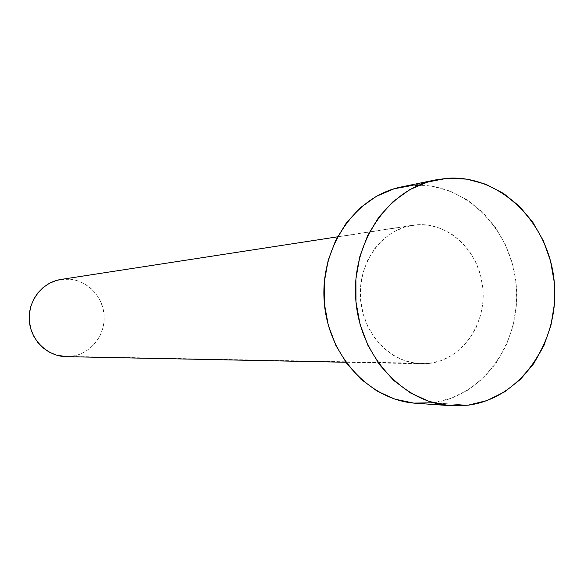 <?xml version="1.0" encoding="UTF-8"?>
<svg xmlns="http://www.w3.org/2000/svg" width="584" height="584" viewBox="0 0 584 584"><rect width="100%" height="100%" fill="white"/><g stroke="black" fill="none" stroke-linecap="round" stroke-linejoin="round"><path stroke-width="0.44" stroke-dasharray="2.92 2.19" d="M66.145 356.656L429.079 363.43L421.684 363.788C390.827 363.452 362.671 333.807 360.481 298.293C357.948 262.807 381.929 229.694 412.472 225.271L61.006 279.444M415.961 403.274L432.671 402.792C483.786 396.426 521.673 341.385 516.198 284.956C511.438 228.461 464.258 181.631 412.815 185.354L447.432 178.281L412.815 185.354L401.566 186.895M432.671 402.792L468.105 405.194L432.671 402.792L451.023 398.354L468.12 389.988L483.348 378.067L496.174 363.08L506.146 345.597L512.934 326.273L516.322 305.819L516.198 284.956L512.569 264.435L505.554 244.981L495.4 227.307L482.45 212.05L467.134 199.801L450.009 191.041L431.671 186.143L412.815 185.354M429.079 363.43L440.81 360.715L451.782 355.474L461.586 347.933L469.864 338.384L476.325 327.201L480.734 314.805L482.939 301.658L482.866 288.24L480.515 275.042L475.982 262.544L469.412 251.222L461.046 241.484L451.184 233.709L440.183 228.205L428.444 225.19L416.421 224.811L404.559 227.103L393.324 232.009L383.17 239.345L374.497 248.857L367.672 260.179L362.971 272.859L360.591 286.401L360.642 300.264L363.109 313.885L367.905 326.719L374.826 338.245L383.586 348.02L393.82 355.656L405.114 360.875L417.02 363.496L429.079 363.43L70.657 356.459C90.615 354.481 106.076 334.727 104.025 314.28C102.258 293.803 83.403 277.312 63.415 279.152L416.421 224.811C449.169 222.037 479.792 251.828 482.866 288.24C486.406 324.594 461.71 359.773 429.079 363.43M61.159 279.422L70.766 279.269L77.942 280.86L84.68 283.861L90.717 288.146L95.842 293.555L99.857 299.877L102.616 306.87L104.025 314.28L104.018 321.82L102.602 329.215L99.828 336.187L95.798 342.465L90.659 347.816L84.6 352.035L77.847 354.955L70.657 356.459L66.32 356.656M421.684 363.788L345.837 362.262M412.472 225.271L337.494 236.827M435.795 179.865L435.35 179.952"/><path stroke-width="0.88" d="M337.494 236.827L61.006 279.444C42.384 282.174 27.879 300.702 29.288 320.331C30.492 339.968 47.326 356.408 66.145 356.656L345.837 362.262M468.105 405.194L450.826 405.705C402.58 402.799 359.255 355.211 355.722 298.614C351.721 242.039 388.367 189.136 435.795 179.865L447.432 178.281C500.627 174.514 549.325 223.417 554.274 282.298C559.961 341.107 520.935 398.507 468.105 405.194L448.541 405.515L429.138 401.434L410.654 393.032L393.85 380.593L379.432 364.577L368.008 345.589L360.072 324.397L355.977 301.87L355.904 278.94L359.839 256.558L367.613 235.651L378.877 217.058L393.141 201.524L409.793 189.632L428.138 181.799L447.432 178.281L466.93 179.142L485.873 184.288L503.576 193.457L519.395 206.254L532.776 222.175L543.266 240.623L550.515 260.902L554.274 282.298L554.413 304.045L550.938 325.368L543.945 345.509L533.666 363.737L520.439 379.374L504.722 391.806L487.063 400.544L468.105 405.194M435.35 179.952L401.566 186.895C355.692 195.866 320.317 246.572 324.149 300.716C327.522 354.882 369.307 400.456 415.961 403.274L450.636 405.69M432.671 402.792L413.749 403.091L394.996 399.164L377.14 391.112L360.912 379.199L346.998 363.854L335.975 345.677L328.332 325.397L324.39 303.833L324.332 281.882L328.142 260.457L335.661 240.425L346.546 222.613L360.328 207.714L376.417 196.297L394.156 188.763L412.815 185.354M66.32 356.656L56.064 355.014L49.231 352.108L43.063 347.86L37.807 342.443L33.668 336.063L30.821 328.96L29.375 321.419L29.39 313.739L30.864 306.228L33.741 299.169L37.894 292.847L43.172 287.503L49.348 283.342L56.188 280.524L61.159 279.422"/></g></svg>
